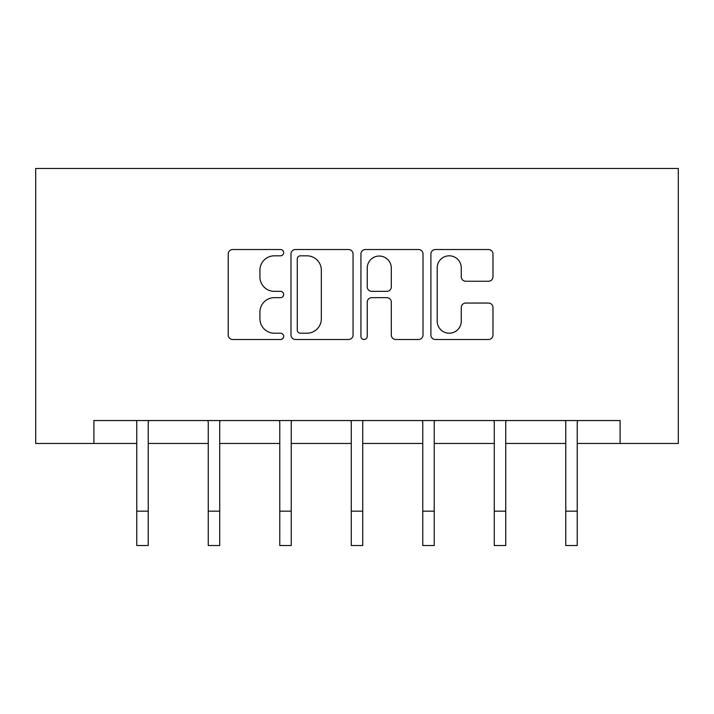 <?xml version="1.0" encoding="UTF-8"?>
<svg xmlns="http://www.w3.org/2000/svg" width="714" height="714" viewBox="0 0 714 714"><rect width="100%" height="100%" fill="white"/><g stroke="black" fill="none" stroke-linecap="round" stroke-linejoin="round"><path stroke-width="1.07" d="M283.663 252.667A3.151 3.151 0 0 0 280.522 249.516L232.719 249.516A4.498 4.498 0 0 0 228.221 254.014L228.221 334.991A4.498 4.498 0 0 0 232.719 339.498L280.522 339.498A3.151 3.151 0 0 0 283.663 336.348A3.151 3.151 0 0 0 280.522 333.197L274.328 333.197A14.396 14.396 0 0 1 259.932 318.801L259.932 312.054A14.396 14.396 0 0 1 274.328 297.658L280.522 297.658A3.151 3.151 0 0 0 283.663 294.507A3.151 3.151 0 0 0 280.522 291.357L274.328 291.357A14.396 14.396 0 0 1 259.932 276.961L259.932 270.213A14.396 14.396 0 0 1 274.328 255.817L280.522 255.817A3.151 3.151 0 0 0 283.663 252.667M488.483 281.236A4.498 4.498 0 0 0 492.981 276.737L492.981 254.014A4.498 4.498 0 0 0 488.483 249.516L435.397 249.516A4.498 4.498 0 0 0 430.899 254.014L430.899 334.991A4.498 4.498 0 0 0 435.397 339.498L488.483 339.498A4.498 4.498 0 0 0 492.981 334.991L492.981 307.555A4.498 4.498 0 0 0 488.483 303.048L465.76 303.048A4.498 4.498 0 0 0 461.262 307.555L461.262 321.157A12.031 12.031 0 0 1 449.231 333.197A12.031 12.031 0 0 1 437.191 321.157L437.191 267.848A12.031 12.031 0 0 1 449.231 255.817A12.031 12.031 0 0 1 461.262 267.848L461.262 276.737A4.498 4.498 0 0 0 465.76 281.236L488.483 281.236M93.909 443.465L93.909 420.546L620.091 420.546L620.091 443.465L678.3 443.465L678.3 168.459L35.7 168.459L35.7 443.465L136.767 443.465M353.064 254.014A4.498 4.498 0 0 0 348.566 249.516L295.48 249.516A4.498 4.498 0 0 0 290.982 254.014L290.982 334.991A4.498 4.498 0 0 0 295.48 339.498L348.566 339.498A4.498 4.498 0 0 0 353.064 334.991L353.064 254.014M365.434 249.516L418.52 249.516A4.498 4.498 0 0 1 423.018 254.014L423.018 334.991A4.498 4.498 0 0 1 418.52 339.498L395.806 339.498A4.498 4.498 0 0 1 391.308 334.991L391.308 302.156A4.498 4.498 0 0 0 386.809 297.658L371.735 297.658A4.498 4.498 0 0 0 367.237 302.156L367.237 336.348A3.151 3.151 0 0 1 364.086 339.498A3.151 3.151 0 0 1 360.936 336.348L360.936 254.014A4.498 4.498 0 0 1 365.434 249.516M148.226 443.465L208.265 443.465M219.725 443.465L279.772 443.465M291.232 443.465L351.27 443.465M362.73 443.465L422.768 443.465M434.228 443.465L494.275 443.465M505.735 443.465L565.774 443.465M577.233 443.465L620.091 443.465M300.424 255.817A3.151 3.151 0 0 0 297.274 258.959L297.274 330.046A3.151 3.151 0 0 0 300.424 333.197L306.949 333.197A14.396 14.396 0 0 0 321.345 318.801L321.345 270.213A14.396 14.396 0 0 0 306.949 255.817L300.424 255.817M391.308 268.071A12.031 12.031 0 0 0 379.268 256.04A12.031 12.031 0 0 0 367.237 268.071L367.237 286.858A4.498 4.498 0 0 0 371.735 291.357L386.809 291.357A4.498 4.498 0 0 0 391.308 286.858L391.308 268.071M136.187 420.546L136.767 421.992L136.767 511.162L148.226 511.162L148.226 421.992L148.807 420.546M136.767 511.162L136.767 545.541L148.226 545.541L148.226 511.162M207.685 420.546L208.265 421.992L208.265 511.162L219.725 511.162L219.725 421.992L220.305 420.546M208.265 511.162L208.265 545.541L219.725 545.541L219.725 511.162M279.192 420.546L279.772 421.992L279.772 511.162L291.232 511.162L291.232 421.992L291.812 420.546M279.772 511.162L279.772 545.541L291.232 545.541L291.232 511.162M350.69 420.546L351.27 421.992L351.27 511.162L362.73 511.162L362.73 421.992L363.31 420.546M351.27 511.162L351.27 545.541L362.73 545.541L362.73 511.162M422.188 420.546L422.768 421.992L422.768 511.162L434.228 511.162L434.228 421.992L434.808 420.546M422.768 511.162L422.768 545.541L434.228 545.541L434.228 511.162M493.695 420.546L494.275 421.992L494.275 511.162L505.735 511.162L505.735 421.992L506.315 420.546M494.275 511.162L494.275 545.541L505.735 545.541L505.735 511.162M565.193 420.546L565.774 421.992L565.774 511.162L577.233 511.162L577.233 421.992L577.813 420.546M565.774 511.162L565.774 545.541L577.233 545.541L577.233 511.162"/></g></svg>
